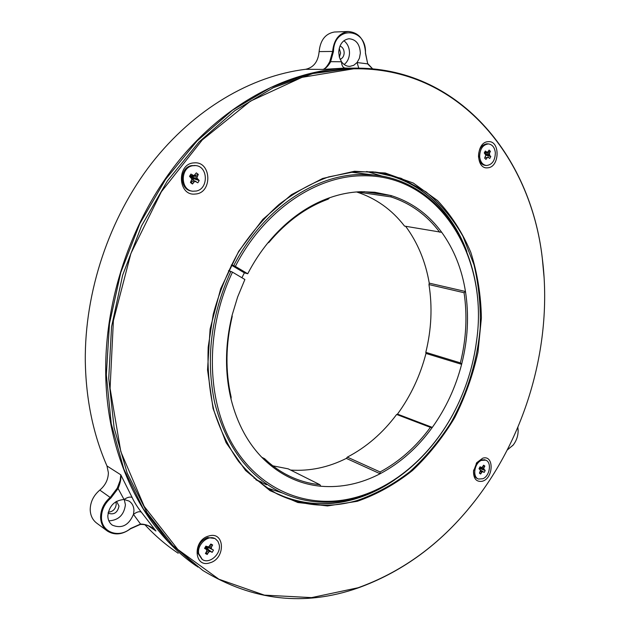 <?xml version="1.0" encoding="UTF-8"?>
<svg xmlns="http://www.w3.org/2000/svg" width="630" height="630" viewBox="0 0 630 630"><rect width="100%" height="100%" fill="white"/><g stroke="black" fill="none" stroke-linecap="round" stroke-linejoin="round"><path stroke-width="0.94" d="M241.92 277.736L244.361 272.845L247.732 273.767C253.528 262.568 260.261 252.268 267.907 242.857L268.75 242.597C286.319 221.697 306.125 207.215 328.175 199.159L329.663 197.733C340.239 194.048 350.737 192.04 361.147 191.709L374.732 192.244L391.104 195.584L390.97 196.914L356.848 191.945M356.596 191.961C375.858 198.23 391.844 209.609 404.547 226.099L441.732 232.328C453.947 249.291 461.861 269.01 465.468 291.485L464.066 292.722L428.967 284.579C432.503 306.889 431.448 329.482 425.809 352.343L460.373 362.872C466.247 339.184 467.476 315.795 464.066 292.722M428.967 284.579L429.251 283.138L465.468 291.485C469.145 315.441 467.87 339.72 461.617 364.329C455.632 387.395 445.859 408.421 432.314 427.392C417.753 447.536 400.349 462.995 380.111 473.752C361.006 483.69 341.381 487.864 321.237 486.273C299.707 484.305 280.563 475.319 263.797 459.309C248.189 443.922 237.266 423.833 231.013 399.042C224.682 372.338 225.044 344.389 232.116 315.197L237.628 297.006L244.889 279.492L232.494 272.168C205.341 328.813 206.049 398.262 232.265 443.874C258.568 489.589 305.881 508.796 350.571 498.676C394.947 488.785 435.141 452.167 457.435 405.437C467.2 384.993 473.563 363.589 476.508 341.2C489.101 257.591 439.441 173.557 361.699 175.794C315.236 176.14 263.537 211.089 235.36 266.395L233.73 265.639C262.111 209.94 314.212 174.778 361.006 174.478L372.976 174.896C445.016 181.07 488.226 261.497 476.563 340.995C473.595 363.51 467.2 385.04 457.372 405.602C434.952 452.608 394.514 489.455 349.847 499.433C325.253 504.961 301.628 502.283 278.98 491.4C247.354 475.012 225.973 445.638 214.822 403.279C205.482 359.517 210.83 315.559 230.856 271.412L228.462 270.75M231.305 264.994L233.73 265.639M254.016 478.083L254.552 478.351M232.131 316.433L232.21 316.457C225.603 344.5 225.249 371.393 231.147 397.12L231.013 399.042M272.853 465.83L288.186 468.846L319.906 484.706C309.543 483.659 299.573 480.879 289.989 476.367C280.822 472.02 272.357 466.129 264.608 458.703L263.797 459.309M261.796 457.293L264.608 458.703M346.335 458.396L347.335 457.136C366.4 447.198 382.835 432.967 396.64 414.469L430.392 427.353C416.28 446.615 399.514 461.483 380.103 471.965L380.111 473.752L346.335 458.396C328.285 467.444 309.716 471.334 290.627 470.067M347.335 457.136L380.103 471.965M439.748 232.257C426.912 215.106 410.658 203.325 390.97 196.914M396.829 414.54L397.483 414.123L432.314 427.392L430.392 427.353M460.373 362.872L461.617 364.329L425.974 353.438C420.226 375.677 410.728 395.908 397.483 414.123M425.974 353.438L425.825 352.359M405.641 226.288C417.674 242.621 425.549 261.576 429.251 283.138M232.155 316.441L232.116 315.197M320.662 485.99L319.906 484.706M363.912 191.662L391.104 195.584C411.65 202.088 428.526 214.334 441.732 232.328L440.244 232.068M232.494 272.168L230.856 271.412M247.732 273.767L235.36 266.395M244.361 272.845L231.273 265.057M268.278 242.495L268.75 242.597M267.907 242.857C286.099 220.925 306.684 205.884 329.663 197.733M350.926 172.155L357.013 172.919M256.127 479.91L266.608 484.785M255.678 479.532L261.576 482.1M484.738 459.79L480.28 459.971L476.233 463.428M482.887 478.753C489.896 475.981 491.959 461.987 485.612 460.136L481.367 460.404C474.358 463.081 472.209 477.107 478.485 479.028L482.887 478.753M487.588 143.853L486.557 143.837C481.281 145.097 478.595 149.349 478.501 156.61C479.17 161.839 481.43 164.769 485.281 165.391L486.124 165.477M495.345 152.775C494.692 147.459 492.384 144.506 488.439 143.916C482.785 144.695 479.863 148.963 479.658 156.72C480.328 161.957 482.588 164.887 486.439 165.509C492.148 164.824 495.117 160.579 495.345 152.775M192.473 165.761C180.085 167.769 180.322 190.236 192.654 191.221L196.276 191.047C208.711 188.85 208.184 166.249 195.607 165.588L192.473 165.761M195.379 165.556L191.481 165.627C179.109 167.627 179.345 190.063 191.67 191.04L191.906 191.087M198.718 553.652L202.325 559.487C209.223 564.519 221.177 554.109 219.24 544.887L217.948 541.359L215.444 538.878C208.593 534.082 196.749 544.446 198.718 553.652M214.83 538.485L207.656 537.532C200.749 540.414 197.458 545.572 197.788 553.022L202.009 559.267M382.56 176.235L366.707 171.478M273.42 491.935L274.436 492.455C297.636 503.693 321.828 506.473 347.012 500.795C357.651 498.377 367.999 494.581 378.063 489.408M458.632 233.958C440.039 199.119 412.075 178.471 374.748 172.014M357.336 501.283L327.474 505.953L297.856 502.512L270.01 490.644L245.566 470.484L226.115 442.693L213.074 408.547L207.538 369.897L210.089 329.073L220.697 288.682L238.691 251.331L262.828 219.374L291.454 194.678L322.67 178.455L354.532 171.258L385.269 172.998L413.327 183.07L437.488 200.505C451.411 215.318 462.522 232.627 470.823 252.417C477.406 273.207 480.934 295.037 481.407 317.898L477.965 352.28C472.917 375.118 465.145 396.939 454.647 417.745C442.733 437.614 428.683 455.199 412.492 470.5C395.309 484.179 376.921 494.44 357.336 501.283M354.17 171.832L328.608 176.904C311.472 183.125 294.95 192.307 279.051 204.443C263.797 218.153 250.181 234.195 238.219 252.551C227.461 271.963 219.13 292.533 213.239 314.275L208.191 347.161C207.372 369.093 209.255 390.096 213.822 410.146C219.846 429.29 228.084 446.371 238.549 461.388C250.071 474.973 263.025 485.864 277.405 494.054C302.951 506.315 329.482 508.489 356.982 500.574C375.653 494.109 393.254 484.509 409.776 471.783C425.415 457.537 439.149 441.142 450.985 422.596C467.169 393.655 477.201 361.273 480.186 328.325C480.903 306.4 478.831 285.201 473.981 264.718L462.9 236.203C452.994 218.799 440.661 204.002 425.896 191.811L401.042 178.266L373.094 171.848L354.17 171.832M358.068 587.759C400.239 572.576 436.7 546.683 467.46 510.087C524.845 442.04 553.455 345.712 542.28 258.135C530.704 156.397 458.018 66.788 353.666 68.804L302.03 77.34L250.417 101.154L202.317 139.891L161.367 191.748L130.898 253.48L113.392 320.694L110.085 388.403L120.826 451.686L144.199 506.378L177.841 549.462L218.886 579.222L264.372 595.137L311.559 597.618L358.068 587.759M473.61 502.551L467.318 510.261C436.511 546.919 399.979 572.859 357.738 588.073C304.29 606.651 252.646 600.768 202.797 570.441L172.699 545.352L147.066 512.631L127.165 473.035L114.101 427.738L108.738 378.346L111.557 326.797L122.622 275.255L141.514 225.942L167.359 180.944L198.938 142.065L234.769 110.691L273.255 87.728L312.803 73.568L353.28 68.166C457.86 66.181 530.673 155.996 542.265 257.898L544.139 278.035M394.978 479.643C382.095 488.534 368.511 495.054 354.233 499.204C326.765 507.071 300.274 504.882 274.767 492.628L273.585 492.03M196.379 566.016C143.569 530.035 106.139 456.821 105.698 371.314C105.084 295.667 133.678 215.184 180.991 158.083C228.532 101.099 291.249 69.804 348.225 68.182L355.903 68.127M101.469 517.214C101.099 532.153 118.613 538.705 130.441 528.562L140.537 524.058C146.302 524.128 151.421 526.436 155.909 530.995L152.011 527.838C148.31 525.31 144.38 524.184 140.214 524.467L130.449 528.822C122.362 534.712 114.684 535.469 107.415 531.098C103.044 527.877 100.768 523.223 100.579 517.135C100.768 509.347 104.021 502.74 110.337 497.314L117.267 488.132L120.18 480.383L120.779 474.799C121.291 478.327 120.393 482.887 118.094 488.494L110.927 497.983C104.808 503.244 101.651 509.654 101.469 517.214M116.542 501.338L119.015 506.063C117.574 512.631 114.022 515.033 108.376 513.261L108.077 513.04M108.273 512.174C112.959 511.741 115.621 509.064 116.243 504.15L115.778 501.795M339.972 46.069C342.681 47.124 344.075 49.439 344.169 53.022C343.917 56.259 342.57 58.362 340.129 59.338M339.357 57.18L340.617 53.07L339.247 48.25M335.294 31.98L334.467 32.012C325.434 33.587 320.323 40.115 319.127 51.597C318.15 61.638 313.645 67.536 305.605 69.3C251.394 75.907 194.135 108.935 151.625 163.312C109.352 217.83 84.53 291.659 85.302 361.321C85.987 399.633 93.216 434.511 106.982 465.972L108.384 472.728C108.226 479.58 105.368 485.368 99.808 490.093C93.579 495.408 90.374 501.897 90.2 509.568C90.389 515.56 92.649 520.152 96.981 523.341L106.761 530.61M140.214 524.467L140.537 524.058L133.458 514.387L133.946 510.584C133.844 506.363 132.213 503.189 129.055 501.07L124.047 499.495C114.534 500.354 109.124 505.827 107.817 515.923C107.935 519.963 109.455 523.05 112.384 525.168C121.747 528.924 128.772 525.333 133.458 514.387C136.631 511.938 139.246 511.182 141.301 512.119L155.909 530.995L148.601 525.956M108.84 520.852C118.511 520.317 124.039 514.954 125.425 504.78L124.244 499.503M372.535 68.828L367.613 63.858L357.045 62.543L359.407 58.275L360.352 53.18C359.864 44.187 356.076 39.375 348.988 38.745C342.917 39.785 339.491 44.194 338.727 51.975L339.365 57.22L341.499 61.764C343.76 64.851 346.539 66.378 349.823 66.37L353.714 65.315L357.045 62.543L358.769 68.134M344.161 64.52C347.445 61.937 349.217 58.204 349.493 53.314C349.493 47.809 347.626 43.62 343.885 40.737M209.877 562.826C193.701 568.41 192.465 540.005 208.821 536.004C224.934 530.846 225.91 558.684 209.877 562.826M195.324 194.024C177.755 196.45 176.305 163.422 194.095 162.887C211.593 160.965 212.735 193.221 195.324 194.024M487.707 167.8C475.414 169.604 475.808 141.939 488.155 141.679C500.393 140.23 499.842 167.344 487.707 167.8M473.673 469.98L473.618 470.484C473.429 474.61 474.689 477.312 477.398 478.579L478.272 478.942M482.297 481.249C476.477 482.155 473.547 478.855 473.5 471.35L476.8 462.617L482.69 458.199C494.227 454.427 493.747 478.375 482.297 481.249M117.267 488.132L118.094 488.494L124.047 499.495C127.378 497.235 130.071 496.566 132.143 497.495C134.19 502 137.245 506.874 141.301 512.119M144.9 524.727C155.185 535.839 166.288 545.352 178.219 553.25M367.66 63.536L365.432 53.219C367.046 27.625 333.876 25.098 333.49 51.432L330.522 62.031C327.836 66.489 325.293 68.946 322.906 69.41C324.938 68.977 327.222 66.394 329.75 61.661L332.624 51.4C333.861 39.729 339.027 33.099 348.13 31.5C358.903 32.374 364.715 39.619 365.55 53.243L367.66 63.536L372.637 68.835M329.75 61.661L341.499 61.764C341.696 65.528 342.877 67.623 345.043 68.072L322.906 69.41L305.605 69.3M507.402 449.765L513.033 445.252C516.482 440.819 518.183 435.81 518.144 430.219L517.836 427.4M517.884 427.305L518.144 431.156M513.316 444.906L507.276 450.001M374.929 172.029C417.438 177.691 451.308 209.325 466.869 251.598M350.296 68.15L310.102 73.482L270.845 87.436L232.627 110.085L197.009 141.018L165.572 179.369L139.75 223.792L120.771 272.538L109.486 323.568L106.328 374.7L111.258 423.817L123.827 469.003L143.207 508.662L168.312 541.611L197.922 567.087M266.514 487.722L282.279 492.975M205.994 546.241L205.545 546.927L205.734 546.352M205.104 547.462L204.97 548.1M205.537 548.651L205.545 546.927L206.23 549.321M207.616 549.045L206.506 549.077L209.412 551.565L210.522 551.534L205.545 546.927L208.443 547.588L207.616 549.045L212.192 552.352L213.475 550.092L208.034 546.942M207.128 546.761L205.545 546.927L206.404 546.43M213.475 550.092L208.443 547.588M211.853 549.195L211.278 548.289L208.396 546.934M211.278 548.289L211.507 547.037L209.562 546.123M211.507 547.037L212.649 544.958L210.845 544.013L208.656 546.927L205.837 546.171M210.129 545.226L212.649 544.958M207.546 546.95L205.868 546.123L204.569 548.399L206.207 549.297L204.821 547.958M206.207 549.297L206.79 550.203L206.561 551.463L205.411 553.549L207.231 554.479L206.286 551.959M207.231 554.479L208.435 552.431L206.664 550.903M208.435 552.431L209.412 551.565M210.522 551.534L212.192 552.352M192.906 175.786L193.827 178.762L191.449 178.077M196.812 177.904L198.292 174.408L196.332 172.872L193.961 175.683L190.921 174.069L189.52 176.361L191.937 178.999L190.449 182.503L192.434 184.031L194.796 181.212L197.82 182.802L199.206 180.519L196.812 177.904L191.292 177.794M197.056 176.518L193.441 176.195L191.087 177.629M191.796 175.888L190.906 177.479M190.41 177.085L189.913 175.731L191.111 175.951L190.796 177.392M199.206 180.519L193.827 178.762L192.93 180.235L191.914 179.148M196.001 181.448L192.93 180.235L194.796 181.212M193.733 181.96L191.331 181.007M192.434 184.031L191.055 181.471M197.442 179.093L193.827 178.762M193.441 176.195L198.292 174.408M193.961 175.683L191.111 175.951M192.748 175.439L189.921 175.707M485.187 152.61L485.32 154.043M489.478 153.153L490.431 151.397L489.132 150.082L487.368 152.413L485.328 151.027L484.257 152.932L485.824 155.169L484.643 158.091L485.958 159.39L487.715 157.059L489.746 158.429L490.809 156.531L489.644 155.311L489.478 153.153L485.533 152.956L484.738 153.429M485.958 159.39L484.667 158.051M486.951 157.673L485.131 157.193M487.715 157.059L488.541 157.272M490.809 156.531L485.817 155.145M489.644 155.311L485.801 155.114M489.258 154.311L485.391 154.114M485.533 152.956L487.179 152.428M487.455 152.342L490.431 151.397M487.368 152.413L484.399 152.68M486.541 152.192L484.572 152.373M480.139 467.326L479.973 469.397M482.997 466.326L484.848 466.074L483.62 465.192L481.966 467.594L480.036 466.798L479.028 468.688L480.509 470.334L479.406 473.138L480.635 474.02L482.297 471.61L484.21 472.398L485.21 470.515L479.257 468.263M485.21 470.515L483.745 468.877L479.493 467.814M481.178 467.578L479.8 467.24M480.635 474.02L479.69 472.587M481.572 472.311L480.225 471.547M482.297 471.61L480.462 470.578M483.076 471.626L480.422 470.137M484.108 469.681L480.422 468.555M483.745 468.877L483.958 467.814L482.273 467.302M483.958 467.814L484.848 466.074M106.982 465.972L120.779 474.799L132.143 497.495M110.927 497.983L99.808 490.093M319.127 51.597L333.49 51.432M285.555 474.114L289.989 476.367M350.886 172.155L372.976 174.896M258.568 481.178L255.993 479.8M484.525 459.703L485.612 460.136M487.273 143.829L488.439 143.916M274.767 492.628L277.405 494.054M111.951 524.845L112.384 525.168M349.28 66.363L349.823 66.37M348.225 68.182L345.043 68.072M473.618 470.484L473.5 471.35M476.343 463.278L476.8 462.617M348.13 31.5L334.467 32.012M348.965 68.182L351.95 68.197M214.499 538.272L215.444 538.878M194.607 165.446L195.607 165.588"/></g></svg>
